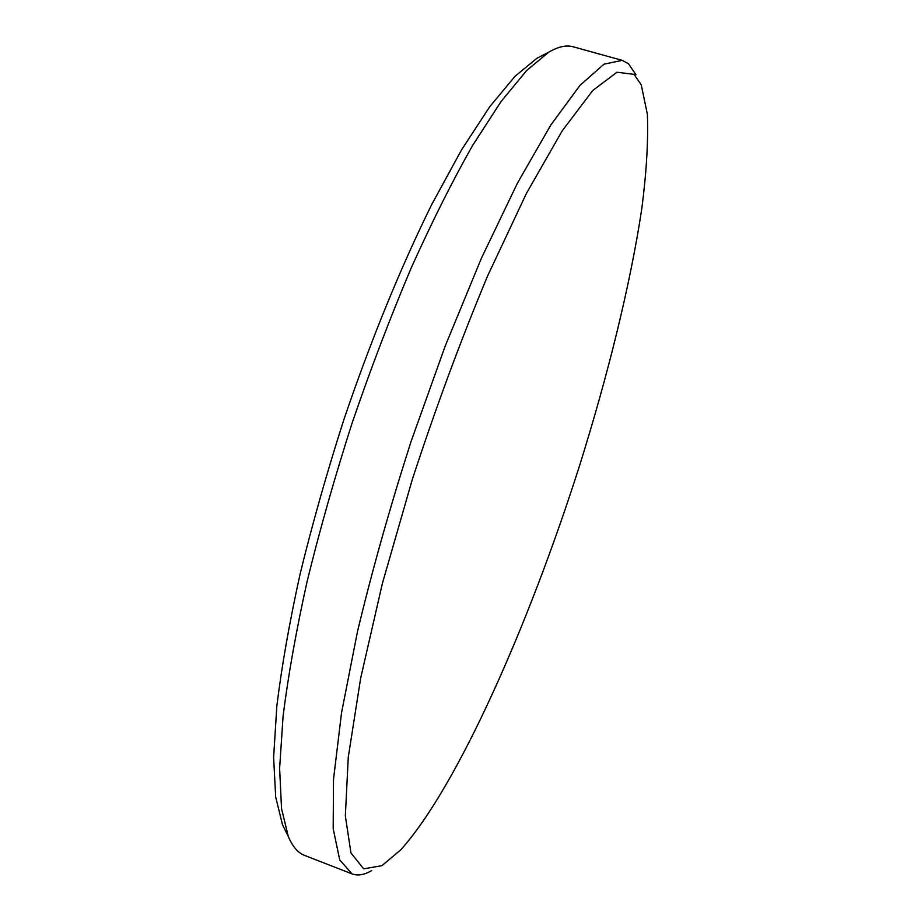 <?xml version="1.0" encoding="UTF-8"?>
<svg xmlns="http://www.w3.org/2000/svg" width="921" height="921" viewBox="0 0 921 921"><rect width="100%" height="100%" fill="white"/><g stroke="black" fill="none" stroke-linecap="round" stroke-linejoin="round"><path stroke-width="1.38" d="M400.808 849.772C457.668 786.476 529.172 623.874 579.482 465.888C608.056 374.789 630.425 284.244 641.833 208.445C646.519 172.043 648.361 140.671 647.382 114.331L641.235 84.813L634.062 74.371L616.966 72.229L592.871 90.396L562.259 130.747L526.421 193.422L487.52 276.15C460.903 339.872 435.852 407.554 412.389 479.185L382.376 583.477L360.629 678.363L348.276 757.223L345.34 815.914L350.947 852.915L363.668 868.837L381.916 865.671L400.808 849.772M371.681 870.598C364.302 874.904 357.751 875.998 352.041 873.891L339.734 859.949L333.183 828.681L333.506 779.431L341.53 712.854L357.532 631.357C372.061 570.813 389.859 507.632 410.95 441.827L445.223 345.997L481.522 257.995L517.452 183.118L550.839 124.968L580.046 85.308L604.003 64.171L622.205 60.36L628.49 63.779L635.974 74.739M622.205 60.36L573.138 46.787C566.334 44.841 558.207 46.637 548.755 52.186L526.685 70.457L501.082 101.529L472.611 145.46C452.487 180.884 431.984 221.788 411.111 268.172C390.423 317.054 370.829 368.458 352.34 422.359C334.91 476.629 319.863 529.529 307.2 581.082C296.171 630.747 288.135 675.784 283.081 716.204L279.616 768.448L281.538 808.661L288.296 836.498C292.556 846.606 297.99 852.904 304.609 855.413L352.041 873.891M285.786 831.375L282.482 824.652L275.69 797.045L273.618 757.442L276.83 706.2C281.653 666.631 289.401 622.631 300.062 574.186C312.334 523.934 326.943 472.392 343.901 419.562C370.633 340.747 401.119 266.376 431.753 204.485L461.617 149.743L489.707 106.755L515.046 76.259L537.012 58.207L543.678 54.788M282.482 824.652L288.296 836.498M537.012 58.207L548.755 52.186"/></g></svg>

